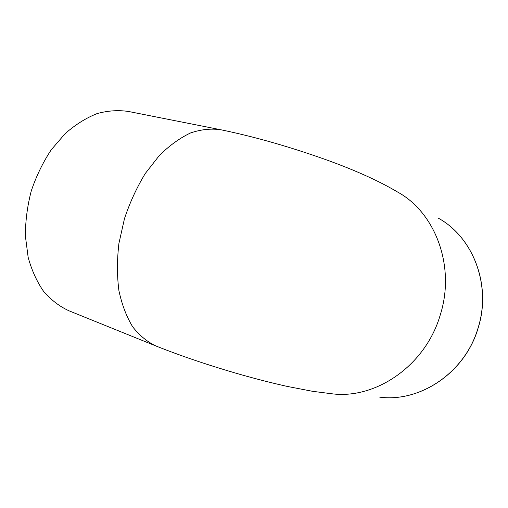 <?xml version="1.0" encoding="UTF-8"?>
<svg xmlns="http://www.w3.org/2000/svg" width="508" height="508" viewBox="0 0 508 508"><rect width="100%" height="100%" fill="white"/><g stroke="black" fill="none" stroke-linecap="round" stroke-linejoin="round"><path stroke-width="0.76" d="M218.624 129.324L128.854 111.544C118.688 109.918 108.109 110.598 97.117 113.589C86.087 117.951 75.457 124.612 65.221 133.572L51.264 149.752C42.996 162.281 36.335 175.984 31.286 190.862C27.33 206.064 25.368 221.177 25.4 236.201L28.169 257.41C31.801 270.535 37.014 281.959 43.828 291.687C51.365 300.241 59.823 306.642 69.209 310.896L154.4 345.357M156.267 346.113C181.248 356.07 209.093 365.468 239.795 374.313C256.75 379.12 272.599 383.165 287.357 386.442L312.445 391.287L331.438 393.719C375.412 399.777 425.577 365.709 440.258 314.941C455.74 266.408 435.312 212.604 397.745 192.119C377.292 179.965 350.812 168.262 318.319 157.004C284.074 145.174 251.631 136.106 220.993 129.794C211.398 128.321 201.314 129.35 190.716 132.88C180.01 137.909 169.57 145.434 159.391 155.442L145.339 173.412C136.874 187.268 129.921 202.349 124.473 218.65L118.91 243.472C116.973 260.096 116.98 275.838 118.923 290.697C121.926 304.673 126.511 316.713 132.683 326.822C139.592 335.617 147.447 342.043 156.242 346.1M478.091 327.882C465.207 372.599 420.122 402.577 379.73 397.154C420.23 402.577 465.303 372.574 478.168 327.914C491.769 285.236 473.075 237.299 438.556 218.294C472.986 237.23 491.706 285.147 478.091 327.882"/></g></svg>
